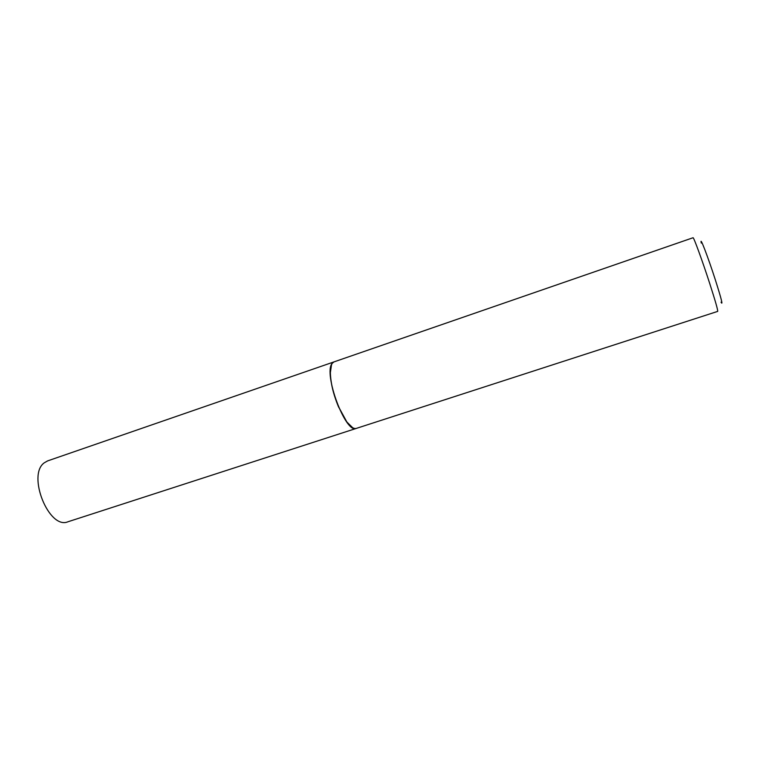 <?xml version="1.0" encoding="UTF-8"?>
<svg xmlns="http://www.w3.org/2000/svg" width="760" height="760" viewBox="0 0 760 760"><rect width="100%" height="100%" fill="white"/><g stroke="black" fill="none" stroke-linecap="round" stroke-linejoin="round"><path stroke-width="1.14" d="M44.261 462.821C26.79 475.048 49.096 530.072 67.982 521.759L356.278 428.412C345.686 434.292 323 373.274 332.187 363.337L334.01 361.883L47.614 460.902L44.261 462.821M701.281 243.086C699.428 234.716 707.921 256.766 715.331 279.813C721.288 298.556 723.188 306.005 721.05 302.166M709.678 283.366C715.303 300.846 717.981 310.184 717.697 311.391L356.354 428.383C353.818 429.115 350.635 426.958 346.826 421.923L338.456 406.6C333.355 394.07 330.657 382.784 330.363 372.751C330.381 366.434 331.626 362.805 334.087 361.855L693.044 237.747C693.528 236.616 702.325 260.632 709.678 283.366M331.531 364.667L330.324 372.837C330.609 382.84 333.298 394.098 338.39 406.6L346.74 421.885L352.63 427.68"/></g></svg>

